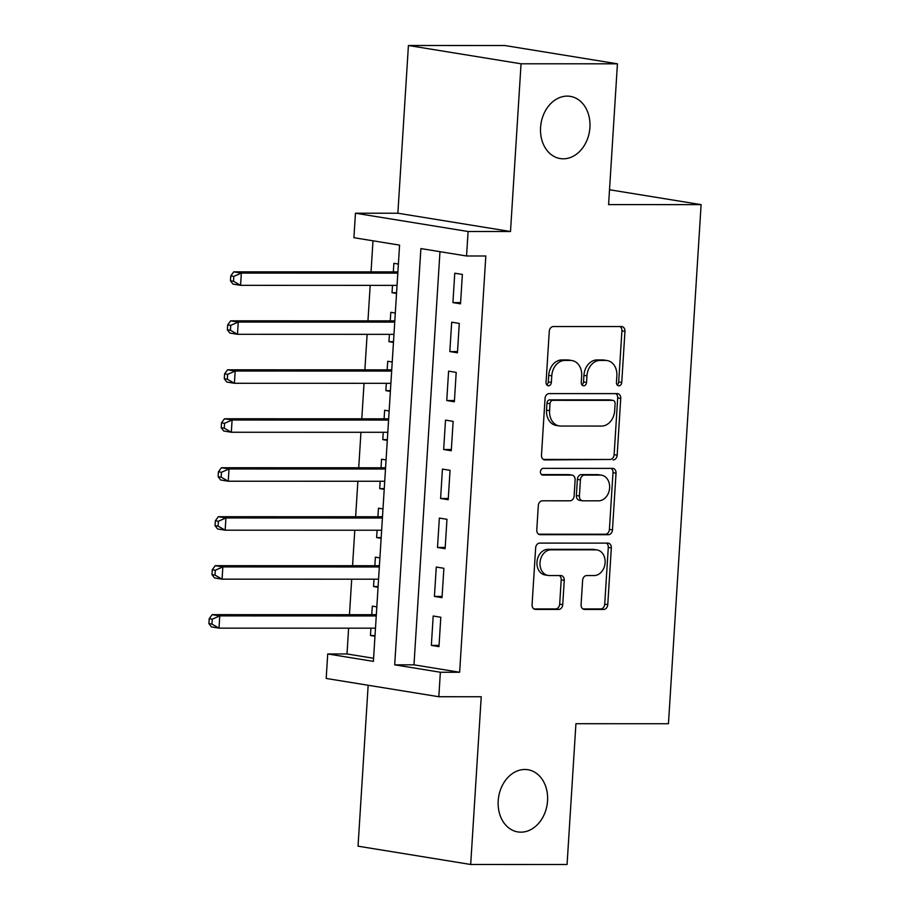 <?xml version="1.0" encoding="UTF-8"?>
<svg xmlns="http://www.w3.org/2000/svg" width="910" height="910" viewBox="0 0 910 910"><rect width="100%" height="100%" fill="white"/><g stroke="black" fill="none" stroke-linecap="round" stroke-linejoin="round"><path stroke-width="1.36" d="M618.88 385.806A3.378 2.639 99.2 0 0 621.746 382.45L624.954 331.376A4.834 3.765 99.2 0 0 621.951 326.599A4.834 3.765 99.2 0 0 621.473 326.565L553.36 326.553A4.834 3.765 99.2 0 0 549.265 331.354L546.057 382.427A3.378 2.639 99.2 0 0 548.161 385.76A3.378 2.639 99.2 0 0 548.491 385.795A3.378 2.639 99.2 0 0 551.358 382.427L551.767 375.819A15.459 12.046 99.2 0 1 564.848 360.44L570.524 360.44A15.459 12.046 99.2 0 1 572.037 360.565A15.459 12.046 99.2 0 1 581.672 375.83L581.251 382.439A3.378 2.639 99.2 0 0 583.356 385.772A3.378 2.639 99.2 0 0 583.685 385.806A3.378 2.639 99.2 0 0 586.552 382.439L586.961 375.83A15.459 12.046 99.2 0 1 600.043 360.451L605.719 360.451A15.459 12.046 99.2 0 1 607.232 360.576A15.459 12.046 99.2 0 1 616.855 375.841L616.445 382.45A3.378 2.639 99.2 0 0 618.55 385.783A3.378 2.639 99.2 0 0 618.88 385.806M617.128 384.907A3.378 2.639 99.2 0 0 618.698 381.95L621.917 330.876A4.834 3.765 99.2 0 0 620.074 326.565M546.739 384.885A3.378 2.639 99.2 0 0 548.309 381.938L548.73 375.329L551.767 375.819M581.934 384.896A3.378 2.639 99.2 0 0 583.503 381.938L583.924 375.329L586.961 375.83M524.854 769.485A31.497 24.547 99.2 0 0 498.373 798.855A31.497 24.547 99.2 0 0 517.824 831.922A31.497 24.547 99.2 0 0 520.907 832.161A31.497 24.547 99.2 0 0 547.376 802.802A31.497 24.547 99.2 0 0 527.925 769.735A31.497 24.547 99.2 0 0 524.854 769.485M567.214 96.119A31.497 24.547 99.2 0 0 540.745 125.489A31.497 24.547 99.2 0 0 560.196 158.556A31.497 24.547 99.2 0 0 563.267 158.806A31.497 24.547 99.2 0 0 589.748 129.436A31.497 24.547 99.2 0 0 570.286 96.369A31.497 24.547 99.2 0 0 567.214 96.119M581.08 604.638A4.834 3.765 99.2 0 0 584.095 609.404A4.834 3.765 99.2 0 0 584.561 609.45L603.671 609.45A4.834 3.765 99.2 0 0 607.766 604.649L611.327 547.922A4.834 3.765 99.2 0 0 608.324 543.156A4.834 3.765 99.2 0 0 607.846 543.111L539.732 543.099A4.834 3.765 99.2 0 0 535.649 547.9L532.077 604.627A4.834 3.765 99.2 0 0 535.091 609.393A4.834 3.765 99.2 0 0 535.558 609.438L558.638 609.438A4.834 3.765 99.2 0 0 562.733 604.638L564.257 580.364A4.834 3.765 99.2 0 0 561.242 575.586A4.834 3.765 99.2 0 0 560.776 575.552L549.333 575.552A12.922 10.067 99.2 0 1 548.07 575.45A12.922 10.067 99.2 0 1 540.085 561.88A12.922 10.067 99.2 0 1 550.948 549.833L595.788 549.845A12.922 10.067 99.2 0 1 597.051 549.947A12.922 10.067 99.2 0 1 605.036 563.506A12.922 10.067 99.2 0 1 594.173 575.564L586.7 575.552A4.834 3.765 99.2 0 0 582.616 580.364L581.08 604.638M440.36 672.251L438.825 696.73L326.189 678.451L327.725 653.96L373.396 661.377L399.581 245.12L353.91 237.703L355.457 213.213L468.093 231.504L466.557 255.994L420.886 248.578L394.701 664.835L440.36 672.251L459.641 672.251L485.826 255.994L466.557 255.994M617.435 63.814L521.055 63.791L408.419 45.5L504.8 45.523L617.435 63.814L608.585 204.613L701.11 204.636L668.452 723.734L575.928 723.712L567.066 864.5L470.686 864.477L481.231 696.741L438.825 696.73M408.419 45.5L397.863 213.224L510.499 231.515L521.055 63.791M510.499 231.515L468.093 231.504M613.078 459.959A4.834 3.765 99.2 0 0 617.173 455.148L620.734 398.432A4.834 3.765 99.2 0 0 617.731 393.655A4.834 3.765 99.2 0 0 617.253 393.62L549.139 393.609A4.834 3.765 99.2 0 0 545.056 398.409L541.484 455.137A4.834 3.765 99.2 0 0 544.487 459.903A4.834 3.765 99.2 0 0 544.965 459.937L610.041 459.459A4.834 3.765 99.2 0 0 614.125 454.659L617.697 397.932A4.834 3.765 99.2 0 0 615.854 393.62M616.036 473.177L612.464 529.893A4.834 3.765 99.2 0 1 608.38 534.705L540.267 534.682A4.834 3.765 99.2 0 1 539.789 534.648A4.834 3.765 99.2 0 1 536.775 529.882L538.31 505.607A4.834 3.765 99.2 0 1 542.394 500.796L570.024 500.807A4.834 3.765 99.2 0 0 574.108 495.995L575.12 479.9A4.834 3.765 99.2 0 0 572.106 475.122A4.834 3.765 99.2 0 0 571.639 475.088L542.872 475.077A3.378 2.639 99.2 0 1 542.542 475.054A3.378 2.639 99.2 0 1 540.46 471.505A3.378 2.639 99.2 0 1 543.304 468.354L612.555 468.366A4.834 3.765 99.2 0 1 613.021 468.411A4.834 3.765 99.2 0 1 616.036 473.177L612.987 472.688L609.416 529.404L612.464 529.893M368.163 685.264L358.039 846.186L470.686 864.477M370.927 628.173L370.461 635.51L375.022 635.51M376.82 606.856L372.304 606.128L371.769 614.694M373.999 579.204L373.544 586.54L378.094 586.54M379.902 557.887L375.386 557.159L374.852 565.724M377.081 530.234L376.626 537.571L381.176 537.571M382.985 508.917L378.469 508.189L377.934 516.755M380.164 481.265L379.709 488.602L384.259 488.602M386.067 459.948L381.552 459.209L381.017 467.786M383.247 432.284L382.78 439.621L387.341 439.632M389.139 410.979L384.634 410.239L384.088 418.816M386.329 383.315L385.863 390.652L390.424 390.652M392.221 361.998L387.717 361.27L387.171 369.847M389.412 334.345L388.945 341.682L393.507 341.682M395.304 313.029L390.799 312.301L390.253 320.866M460.528 303.838L462.371 274.445L454.761 273.216L452.918 302.598L460.528 303.838M457.446 352.807L459.288 323.425L451.678 322.185L449.836 351.567L457.446 352.807M454.363 401.776L456.206 372.395L448.596 371.155L446.753 400.536L454.363 401.776M451.28 450.746L453.135 421.364L445.513 420.124L443.671 449.517L451.28 450.746M448.198 499.715L450.052 470.334L442.442 469.105L440.588 498.487L448.198 499.715M445.115 548.696L446.969 519.303L439.359 518.074L437.505 547.456L445.115 548.696M442.033 597.665L443.887 568.284L436.277 567.044L434.423 596.425L442.033 597.665M439.974 251.672L413.982 664.835L459.641 672.251M433.194 616.013L431.351 645.395L438.961 646.635L440.804 617.253L433.194 616.013M372.998 240.797L371.041 271.897M370.188 285.365L367.959 320.866M367.117 334.345L364.876 369.835M364.034 383.315L361.793 418.805M360.951 432.284L358.722 467.774M357.869 481.253L355.639 516.755M354.786 530.223L352.557 565.724M351.704 579.192L349.474 614.694M348.621 628.173L347.006 653.96L373.589 658.283M398.387 264.059L393.871 263.331L393.336 271.897M392.494 285.376L392.028 292.713L396.544 293.441M388.945 341.682L393.461 342.41M385.863 390.652L390.379 391.391M382.78 439.621L387.296 440.36M379.709 488.602L384.213 489.33M376.626 537.571L381.131 538.299M373.544 586.54L378.048 587.268M370.461 635.51L374.977 636.249M701.11 204.636L609.518 189.758M347.006 653.96L327.725 653.96M397.863 213.224L355.457 213.213M413.982 664.835L394.701 664.835M392.028 292.713L396.589 292.713M452.918 302.598L460.596 302.598M449.836 351.567L457.525 351.567M446.753 400.536L454.443 400.548M443.671 449.517L451.36 449.517M440.588 498.487L448.277 498.487M437.505 547.456L445.195 547.456M434.423 596.425L442.112 596.425M431.351 645.395L439.029 645.395M607.232 360.576L604.183 360.076A15.459 12.046 99.2 0 0 602.67 359.962L605.719 360.451M583.924 375.329A15.459 12.046 99.2 0 1 596.994 359.95L602.67 359.962M572.037 360.565L568.989 360.064A15.459 12.046 99.2 0 0 567.476 359.95L570.524 360.44M548.73 375.329A15.459 12.046 99.2 0 1 561.8 359.95L567.476 359.95M543.327 459.448L610.041 459.459M615.103 403.721A3.378 2.639 99.2 0 0 612.999 400.377A3.378 2.639 99.2 0 0 612.669 400.354L552.882 400.332A3.378 2.639 99.2 0 0 550.015 403.699L549.583 410.672A15.459 12.046 99.2 0 0 559.206 425.937A15.459 12.046 99.2 0 0 560.719 426.051L601.59 426.062A15.459 12.046 99.2 0 0 614.671 410.683L615.103 403.721M610.28 399.968A3.378 2.639 99.2 0 0 609.95 399.888A3.378 2.639 99.2 0 0 609.62 399.854L612.669 400.354M559.206 425.937L556.169 425.436A15.459 12.046 99.2 0 1 546.535 410.171L546.967 403.21A3.378 2.639 99.2 0 1 549.833 399.843L609.62 399.854M538.618 534.193L605.332 534.216A4.834 3.765 99.2 0 0 609.416 529.404M572.106 475.122L569.068 474.633A4.834 3.765 99.2 0 0 568.591 474.599L541.53 474.588M598.689 500.807A12.922 10.067 99.2 0 0 609.541 488.761A12.922 10.067 99.2 0 0 601.567 475.202A12.922 10.067 99.2 0 0 600.304 475.1L584.504 475.088A4.834 3.765 99.2 0 0 580.421 479.9L579.408 495.995A4.834 3.765 99.2 0 0 582.411 500.773A4.834 3.765 99.2 0 0 582.889 500.807L598.689 500.807M601.567 475.202L598.518 474.701A12.922 10.067 99.2 0 0 597.256 474.599L600.304 475.1M582.411 500.773L579.374 500.272A4.834 3.765 99.2 0 1 576.36 495.506L577.372 479.399A4.834 3.765 99.2 0 1 581.456 474.599L597.256 474.599M612.987 472.688A4.834 3.765 99.2 0 0 611.145 468.366M597.051 549.947L594.003 549.447A12.922 10.067 99.2 0 0 592.74 549.344L595.788 549.845M548.07 575.45L545.022 574.949A12.922 10.067 99.2 0 1 537.036 561.39A12.922 10.067 99.2 0 1 547.9 549.333L592.74 549.344M533.92 608.938L555.601 608.949A4.834 3.765 99.2 0 0 559.684 604.138L561.208 579.863A4.834 3.765 99.2 0 0 559.366 575.552M582.923 608.949L600.634 608.961A4.834 3.765 99.2 0 0 604.718 604.149L608.289 547.433A4.834 3.765 99.2 0 0 606.447 543.111M397.92 271.555L397.886 271.544A4.925 3.833 -80.8 0 1 396.419 271.897L233.722 271.851L241.332 273.091L240.57 285.33L397.044 285.376M397.818 273.137L241.332 273.091L233.813 276.39L230.765 275.901L230.457 280.792L233.506 281.292L233.813 276.39M233.506 281.292L240.57 285.33L232.96 284.102L230.457 280.792M230.765 275.901L233.722 271.851M394.838 320.525L394.803 320.513A4.925 3.833 -80.8 0 1 393.336 320.866L230.639 320.832L238.249 322.06L237.487 334.3L393.962 334.345M394.735 322.106L238.249 322.06L230.731 325.359L227.682 324.87L227.375 329.761L230.423 330.262L230.731 325.359M230.423 330.262L237.487 334.3L229.877 333.071L227.375 329.761M227.682 324.87L230.639 320.832M391.755 369.471L391.721 369.483A4.925 3.833 -80.8 0 1 390.253 369.847L227.568 369.801L235.178 371.03L234.405 383.281L390.879 383.315M391.653 371.075L235.178 371.03L227.648 374.34L224.599 373.839L224.292 378.742L227.341 379.231L227.648 374.34M227.341 379.231L234.405 383.281L226.795 382.041L224.292 378.742M224.599 373.839L227.568 369.801M388.672 418.441L388.638 418.463A4.925 3.833 -80.8 0 1 387.182 418.816L224.486 418.771L232.095 420.01L231.322 432.25L387.808 432.296M388.57 420.045L232.095 420.01L224.565 423.309L221.517 422.809L221.21 427.711L224.258 428.2L224.565 423.309M224.258 428.2L231.322 432.25L223.712 431.01L221.21 427.711M221.517 422.809L224.486 418.771M385.59 467.41L385.556 467.433A4.925 3.833 -80.8 0 1 384.1 467.786L221.403 467.74L229.013 468.98L228.239 481.219L384.725 481.265M385.487 469.014L229.013 468.98L221.483 472.279L218.445 471.778L218.138 476.681L221.175 477.17L221.483 472.279M221.175 477.17L228.239 481.219L220.63 479.979L218.138 476.681M218.445 471.778L221.403 467.74M382.507 516.391L382.473 516.402A4.925 3.833 -80.8 0 1 381.017 516.755L218.32 516.709L225.93 517.949L225.157 530.189L381.643 530.234M382.416 517.995L225.93 517.949L218.4 521.248L215.363 520.759L215.056 525.65L218.093 526.151L218.4 521.248M218.093 526.151L225.157 530.189L217.547 528.96L215.056 525.65M215.363 520.759L218.32 516.709M379.436 565.36L379.402 565.372A4.925 3.833 -80.8 0 1 377.934 565.724L215.238 565.679L222.848 566.919L222.074 579.158L378.56 579.204M379.334 566.964L222.848 566.919L215.329 570.217L212.28 569.728L211.973 574.62L215.01 575.12L215.329 570.217M215.01 575.12L222.074 579.158L214.464 577.93L211.973 574.62M212.28 569.728L215.238 565.679M376.353 614.33L376.319 614.341A4.925 3.833 -80.8 0 1 374.852 614.705L212.155 614.659L219.765 615.888L219.003 628.139L375.477 628.173M376.251 615.933L219.765 615.888L212.246 619.198L209.198 618.698L208.89 623.6L211.939 624.089L212.246 619.198M211.939 624.089L219.003 628.139L211.393 626.899L208.89 623.6M209.198 618.698L212.155 614.659M618.698 381.95L621.746 382.45M548.309 381.938L551.358 382.427M583.503 381.938L586.552 382.439M596.994 359.95L600.043 360.451M561.8 359.95L564.848 360.44M621.917 330.876L624.954 331.376M544.032 459.789L544.965 459.937M617.697 397.932L620.734 398.432M614.125 454.659L617.173 455.148M549.833 399.843L552.882 400.332M546.967 403.21L550.015 403.699M546.535 410.171L549.583 410.672M605.332 534.216L608.38 534.705M539.334 534.534L540.267 534.682M568.591 474.599L571.639 475.088M542.223 474.974L542.872 475.077M581.456 474.599L584.504 475.088M577.372 479.399L580.421 479.9M576.36 495.506L579.408 495.995M547.9 549.333L550.948 549.833M561.208 579.863L564.257 580.364M559.684 604.138L562.733 604.638M555.601 608.949L558.638 609.438M534.625 609.279L535.558 609.438M608.289 547.433L611.327 547.922M604.718 604.149L607.766 604.649M600.634 608.961L603.671 609.45M583.629 609.29L584.561 609.45M396.419 271.897L397.875 272.135M393.336 320.866L394.803 321.105M390.253 369.847L391.721 370.074M387.182 418.816L388.638 419.055M384.1 467.786L385.556 468.024M381.017 516.755L382.473 516.994M377.934 565.724L379.39 565.963M374.852 614.705L376.308 614.933M609.95 399.888L612.999 400.377"/></g></svg>
